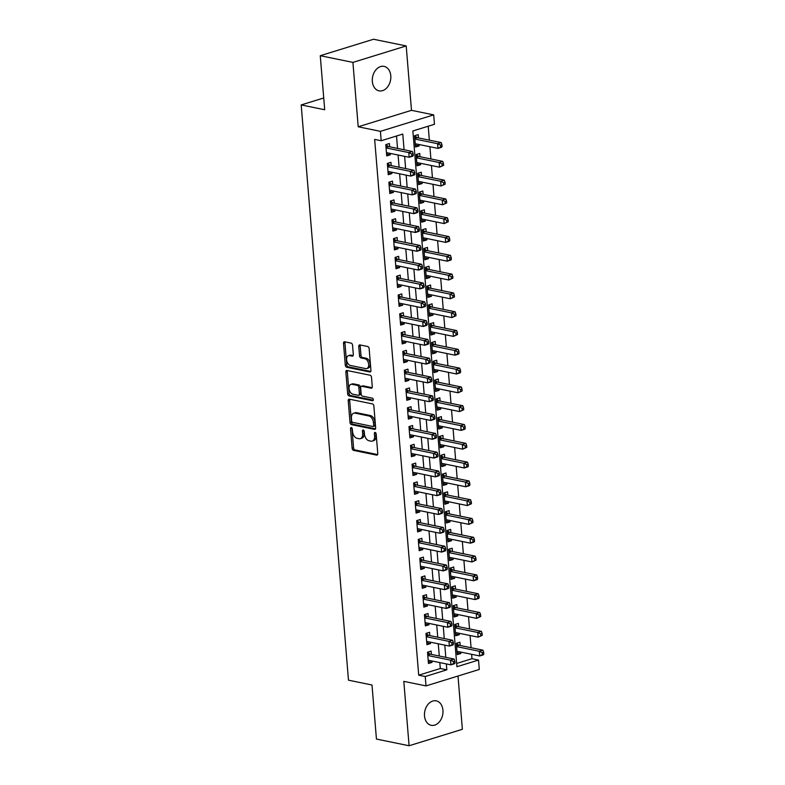 <?xml version="1.0" encoding="UTF-8"?>
<svg xmlns="http://www.w3.org/2000/svg" width="785" height="785" viewBox="0 0 785 785"><rect width="100%" height="100%" fill="white"/><g stroke="black" fill="none" stroke-linecap="round" stroke-linejoin="round"><path stroke-width="1.18" d="M351.307 427.56A1.344 0.854 -107.2 0 0 351.023 427.57A1.344 0.854 -107.2 0 0 350.512 428.669L352.131 448.274A1.913 1.217 -107.2 0 0 353.564 450.374L376.643 455.114A1.913 1.217 -107.2 0 0 377.055 455.094A1.913 1.217 -107.2 0 0 377.771 453.524L376.162 433.919A1.344 0.854 -107.2 0 0 375.161 432.447A1.344 0.854 -107.2 0 0 374.867 432.457A1.344 0.854 -107.2 0 0 374.366 433.555L374.573 436.087A6.123 3.886 -107.2 0 1 372.276 441.101A6.123 3.886 -107.2 0 1 370.962 441.16L369.038 440.758A6.123 3.886 -107.2 0 1 364.446 434.017L364.24 431.475A1.344 0.854 -107.2 0 0 363.229 430.003A1.344 0.854 -107.2 0 0 362.945 430.013A1.344 0.854 -107.2 0 0 362.444 431.112L362.65 433.644A6.123 3.886 -107.2 0 1 360.354 438.658A6.123 3.886 -107.2 0 1 359.03 438.707L357.106 438.315A6.123 3.886 -107.2 0 1 352.524 431.573L352.308 429.032A1.344 0.854 -107.2 0 0 351.307 427.56M351.955 428.031A1.344 0.854 -107.2 0 0 351.955 428.217L353.564 447.823A1.913 1.217 -107.2 0 0 355.006 449.933L377.614 454.574M375.799 432.918A1.344 0.854 -107.2 0 0 375.809 433.114L376.015 435.646L374.573 436.087M363.877 430.474A1.344 0.854 -107.2 0 0 363.877 430.661L364.093 433.202L362.65 433.644M372.345 81.463A12.482 9.106 101.6 0 0 379.057 90.844A12.482 9.106 101.6 0 0 390.783 75.762A12.482 9.106 101.6 0 0 384.071 66.382A12.482 9.106 101.6 0 0 372.345 81.463M424.508 715.93A12.482 9.106 101.6 0 0 431.22 725.311A12.482 9.106 101.6 0 0 442.946 710.239A12.482 9.106 101.6 0 0 436.234 700.858A12.482 9.106 101.6 0 0 424.508 715.93M352.543 345.223A1.913 1.217 -107.2 0 0 351.111 343.114L344.635 341.789A1.913 1.217 -107.2 0 0 344.222 341.799A1.913 1.217 -107.2 0 0 343.506 343.369L345.292 365.143A1.913 1.217 -107.2 0 0 346.725 367.252L369.804 371.982A1.913 1.217 -107.2 0 0 370.226 371.962A1.913 1.217 -107.2 0 0 370.942 370.402L369.146 348.628A1.913 1.217 -107.2 0 0 367.714 346.519L359.893 344.909A1.913 1.217 -107.2 0 0 359.481 344.929A1.913 1.217 -107.2 0 0 358.765 346.499L359.53 355.811A1.913 1.217 -107.2 0 0 360.963 357.921L364.839 358.716A5.122 3.248 -107.2 0 1 368.558 363.524A5.122 3.248 -107.2 0 1 366.762 368.548A5.122 3.248 -107.2 0 1 365.653 368.587L350.463 365.476A5.122 3.248 -107.2 0 1 346.735 360.668A5.122 3.248 -107.2 0 1 348.54 355.644A5.122 3.248 -107.2 0 1 349.649 355.605L352.18 356.125A1.913 1.217 -107.2 0 0 352.593 356.105A1.913 1.217 -107.2 0 0 353.309 354.535L352.543 345.223M425.234 676.513L418.709 675.178L374.661 139.406L381.186 140.741L380.421 131.34L433.693 114.885L434.468 124.285L412.871 130.958L456.919 666.73L478.516 660.057L479.292 669.458L426.01 685.913L425.234 676.513L446.832 669.84L446.351 663.933M426.01 685.913L403.804 681.36L409.093 745.75L376.437 739.058L372.002 685.011L348.481 680.183L301.195 104.935L324.705 109.753L320.26 55.706L352.916 62.398L358.205 126.787L380.421 131.34M349.354 399.173A1.913 1.217 -107.2 0 0 348.942 399.192A1.913 1.217 -107.2 0 0 348.226 400.752L350.012 422.526A1.913 1.217 -107.2 0 0 351.445 424.636L374.524 429.366A1.913 1.217 -107.2 0 0 374.936 429.356A1.913 1.217 -107.2 0 0 375.652 427.786L373.866 406.012A1.913 1.217 -107.2 0 0 372.433 403.902L349.354 399.173M347.657 393.834L345.861 372.061A1.913 1.217 -107.2 0 1 346.577 370.491A1.913 1.217 -107.2 0 1 346.99 370.481L370.069 375.21A1.913 1.217 -107.2 0 1 371.511 377.32L372.276 386.642A1.913 1.217 -107.2 0 1 371.56 388.202A1.913 1.217 -107.2 0 1 371.138 388.222L361.787 386.298A1.913 1.217 -107.2 0 0 361.365 386.318A1.913 1.217 -107.2 0 0 360.649 387.888L361.159 394.06A1.913 1.217 -107.2 0 0 362.591 396.17L372.335 398.172A1.344 0.854 -107.2 0 1 373.317 399.428A1.344 0.854 -107.2 0 1 372.836 400.742A1.344 0.854 -107.2 0 1 372.551 400.752L349.089 395.944A1.913 1.217 -107.2 0 1 347.657 393.834L349.089 393.393L347.304 371.619L345.861 372.061M320.26 55.706L373.532 39.25L406.198 45.942L352.916 62.398M409.093 745.75L462.375 729.294L457.998 676.032M419.004 144.499L419.121 145.912L415.363 145.137M418.464 137.924L418.189 134.627L414.588 135.746L415.52 147.021L419.121 145.912M420.544 163.3L420.662 164.713L416.913 163.937M420.004 156.715L419.739 153.428L416.138 154.537L417.061 165.821L420.662 164.713M422.094 182.1L422.212 183.504L418.454 182.738M421.555 175.516L421.28 172.229L417.679 173.338L418.611 184.622L422.212 183.504M423.635 200.901L423.753 202.304L420.004 201.539M423.095 194.317L422.83 191.03L419.229 192.139L420.152 203.423L423.753 202.304M425.185 219.702L425.303 221.105L421.545 220.34M424.646 213.118L424.371 209.831L420.77 210.939L421.702 222.214L425.303 221.105M426.726 238.493L426.844 239.906L423.095 239.131M426.186 231.918L425.921 228.621L422.32 229.74L423.243 241.015L426.844 239.906M428.276 257.294L428.394 258.707L424.636 257.931M427.737 250.719L427.462 247.422L423.861 248.541L424.793 259.815L428.394 258.707M429.817 276.094L429.935 277.507L426.186 276.732M429.277 269.51L429.012 266.223L425.411 267.332L426.334 278.616L429.935 277.507M431.367 294.895L431.485 296.298L427.727 295.533M430.828 288.311L430.553 285.024L426.952 286.132L427.884 297.417L431.485 296.298M432.908 313.696L433.026 315.099L429.277 314.334M432.368 307.112L432.103 303.824L428.502 304.933L429.424 316.218L433.026 315.099M434.458 332.497L434.576 333.9L430.818 333.134M433.919 325.912L433.644 322.625L430.043 323.734L430.975 335.009L434.576 333.9M436.009 351.287L436.117 352.7L432.368 351.935M435.459 344.713L435.194 341.416L431.593 342.535L432.515 353.809L436.117 352.7M437.549 370.088L437.667 371.501L433.909 370.726M437.01 363.514L436.735 360.217L433.134 361.335L434.066 372.61L437.667 371.501M439.1 388.889L439.207 390.302L435.459 389.527M438.55 382.305L438.285 379.018L434.684 380.126L435.606 391.411L439.207 390.302M440.64 407.69L440.758 409.093L437 408.328M440.1 401.106L439.826 397.818L436.224 398.927L437.157 410.212L440.758 409.093M442.19 426.49L442.298 427.894L438.55 427.128M441.641 419.906L441.376 416.619L437.775 417.728L438.697 429.012L442.298 427.894M443.731 445.291L443.849 446.694L440.091 445.929M443.191 438.707L442.917 435.42L439.325 436.529L440.248 447.803L443.849 446.694M445.281 464.082L445.389 465.495L441.641 464.73M444.732 457.508L444.467 454.211L440.866 455.329L441.798 466.604L445.389 465.495M446.822 482.883L446.94 484.296L443.182 483.521M446.282 476.309L446.008 473.012L442.416 474.13L443.339 485.405L446.94 484.296M448.372 501.684L448.48 503.097L444.732 502.322M447.823 495.099L447.558 491.812L443.957 492.921L444.889 504.206L448.48 503.097M449.913 520.484L450.031 521.888L446.272 521.122M449.373 513.9L449.099 510.613L445.507 511.722L446.429 523.006L450.031 521.888M451.463 539.285L451.571 540.688L447.823 539.923M450.914 532.701L450.649 529.414L447.048 530.523L447.98 541.807L451.571 540.688M453.004 558.086L453.122 559.489L449.363 558.724M452.464 551.502L452.189 548.215L448.598 549.323L449.52 560.598L453.122 559.489M454.554 576.877L454.662 578.29L450.914 577.524M454.015 570.303L453.74 567.015L450.139 568.124L451.071 579.399L454.662 578.29M456.095 595.678L456.213 597.091L452.454 596.315M455.555 589.103L455.28 585.806L451.689 586.925L452.611 598.199L456.213 597.091M457.645 614.478L457.753 615.891L454.005 615.116M457.105 607.894L456.831 604.607L453.23 605.716L454.162 617L457.753 615.891M459.186 633.279L459.303 634.692L455.545 633.917M458.646 626.695L458.371 623.408L454.78 624.517L455.702 635.801L459.303 634.692M431.397 654.396L431.122 651.099L427.521 652.217L428.453 663.492L432.054 662.383L431.936 660.97M429.846 635.595L429.581 632.298L425.98 633.416L426.903 644.691L430.504 643.582L430.386 642.169M428.306 616.794L428.031 613.507L424.43 614.616L425.362 625.89L428.963 624.782L428.846 623.378M426.755 597.993L426.49 594.706L422.889 595.815L423.812 607.099L427.413 605.981L427.295 604.578M425.215 579.193L424.94 575.905L421.339 577.014L422.271 588.299L425.872 587.18L425.755 585.777M423.664 560.392L423.4 557.105L419.798 558.213L420.721 569.498L424.322 568.389L424.204 566.976M422.124 541.601L421.849 538.304L418.248 539.423L419.18 550.697L422.781 549.588L422.664 548.175M420.574 522.8L420.309 519.503L416.707 520.622L417.63 531.896L421.231 530.788L421.113 529.375M419.033 503.999L418.758 500.712L415.157 501.821L416.089 513.096L419.69 511.987L419.573 510.584M417.483 485.199L417.208 481.911L413.616 483.02L414.539 494.305L418.14 493.186L418.022 491.783M415.942 466.398L415.667 463.111L412.066 464.22L412.998 475.504L416.59 474.385L416.482 472.982M414.392 447.597L414.117 444.31L410.526 445.419L411.448 456.703L415.049 455.594L414.931 454.181M412.851 428.806L412.576 425.509L408.975 426.628L409.907 437.902L413.499 436.794L413.391 435.381M411.301 410.005L411.026 406.709L407.435 407.827L408.357 419.102L411.958 417.993L411.84 416.58M409.76 391.205L409.485 387.918L405.884 389.026L406.816 400.301L410.408 399.192L410.3 397.789M408.21 372.404L407.935 369.117L404.344 370.226L405.266 381.51L408.867 380.391L408.75 378.988M406.659 353.603L406.394 350.316L402.793 351.425L403.725 362.709L407.317 361.591L407.209 360.187M405.119 334.802L404.844 331.515L401.253 332.624L402.175 343.909L405.776 342.8L405.659 341.387M403.568 316.012L403.304 312.715L399.702 313.833L400.635 325.108L404.226 323.999L404.118 322.586M402.028 297.211L401.753 293.914L398.162 295.032L399.084 306.307L402.685 305.198L402.568 303.785M400.478 278.41L400.213 275.123L396.611 276.232L397.544 287.506L401.135 286.397L401.027 284.994M398.937 259.609L398.662 256.322L395.071 257.431L395.993 268.715L399.594 267.597L399.477 266.193M397.387 240.809L397.122 237.521L393.521 238.63L394.453 249.915L398.044 248.796L397.936 247.393M395.846 222.008L395.571 218.721L391.97 219.829L392.902 231.114L396.503 230.005L396.386 228.592M394.296 203.217L394.031 199.92L390.43 201.038L391.352 212.313L394.953 211.204L394.845 209.791M392.755 184.416L392.48 181.119L388.879 182.238L389.811 193.512L393.413 192.404L393.295 190.99M391.205 165.615L390.94 162.328L387.339 163.437L388.261 174.712L391.862 173.603L391.754 172.2M418.709 675.178L440.307 668.506L439.816 662.589M439.276 656.005L438.275 643.788M437.736 637.214L436.725 624.988M436.185 618.413L435.184 606.197M434.645 599.612L433.634 587.396M433.094 580.812L432.093 568.595M431.554 562.011L430.543 549.794M430.003 543.21L429.002 530.994M428.463 524.409L427.452 512.193M426.912 505.618L425.912 493.402M425.372 486.818L424.361 474.601M423.822 468.017L422.821 455.8M422.281 449.216L421.27 437M420.731 430.415L419.73 418.199M419.19 411.615L418.179 399.398M417.64 392.824L416.639 380.607M416.099 374.023L415.088 361.807M414.549 355.222L413.548 343.006M412.998 336.422L411.997 324.205M411.458 317.621L410.457 305.404M409.907 298.82L408.906 286.603M408.367 280.029L407.366 267.803M406.816 261.228L405.816 249.012M405.276 242.428L404.275 230.211M403.725 223.627L402.725 211.41M402.185 204.826L401.184 192.61M400.635 186.025L399.634 173.809M399.094 167.234L398.093 155.008M397.544 148.434L396.523 136.001M389.664 146.815L389.389 143.527L385.788 144.636L386.72 155.921L390.322 154.802L390.204 153.399M456.644 663.462L471.981 658.723L471.618 654.307M471.078 647.733L470.078 635.516M469.538 628.932L468.527 616.716M467.988 610.131L466.987 597.915M466.447 591.331L465.436 579.114M464.897 572.53L463.896 560.313M463.356 553.729L462.345 541.513M461.806 534.938L460.805 522.712M460.265 516.137L459.254 503.921M458.715 497.337L457.714 485.12M457.174 478.536L456.163 466.319M455.624 459.735L454.623 447.519M454.083 440.935L453.073 428.718M452.533 422.144L451.532 409.917M450.992 403.343L449.982 391.126M449.442 384.542L448.441 372.325M447.901 365.741L446.891 353.525M446.351 346.941L445.35 334.724M444.801 328.14L443.8 315.923M443.26 309.349L442.259 297.123M441.71 290.548L440.709 278.332M440.169 271.747L439.168 259.531M438.619 252.947L437.618 240.73M437.078 234.146L436.077 221.929M435.528 215.345L434.527 203.129M433.987 196.554L432.986 184.328M432.437 177.753L431.436 165.537M430.896 158.953L429.895 146.736M429.346 140.152L428.208 126.218M460.196 645.496L459.922 642.208L456.32 643.317L457.253 654.602L460.844 653.483L460.736 652.08M323.734 97.968L301.195 104.935M358.205 126.787L411.487 110.332L406.198 45.942M411.487 110.332L433.693 114.885M471.981 658.723L478.516 660.057M404.079 149.768L402.784 134.068L381.186 140.741M445.811 657.349L444.801 645.133M444.261 638.548L443.26 626.332M442.72 619.748L441.71 607.531M441.17 600.947L440.169 588.73M439.629 582.146L438.619 569.93M438.079 563.355L437.078 551.139M436.538 544.554L435.528 532.338M434.988 525.754L433.987 513.537M433.448 506.953L432.437 494.736M431.897 488.152L430.896 475.936M430.357 469.351L429.346 457.135M428.806 450.561L427.805 438.334M427.266 431.76L426.255 419.543M425.715 412.959L424.714 400.742M424.175 394.158L423.164 381.942M422.624 375.358L421.623 363.141M421.084 356.557L420.073 344.34M419.533 337.766L418.533 325.539M417.993 318.965L416.982 306.749M416.442 300.164L415.442 287.948M414.902 281.364L413.891 269.147M413.352 262.563L412.351 250.346M411.811 243.762L410.8 231.546M410.261 224.971L409.26 212.745M408.72 206.17L407.709 193.954M407.17 187.37L406.169 175.153M405.629 168.569L404.618 156.352M440.307 668.506L446.832 669.84M460.844 653.483L457.096 652.718M432.054 662.383L428.296 661.608M430.504 643.582L426.746 642.817M428.963 624.782L425.205 624.016M427.413 605.981L423.655 605.215M425.872 587.18L422.114 586.415M424.322 568.389L420.564 567.614M422.781 549.588L419.023 548.813M421.231 530.788L417.473 530.022M419.69 511.987L415.932 511.221M418.14 493.186L414.382 492.421M416.59 474.385L412.841 473.62M415.049 455.594L411.291 454.819M413.499 436.794L409.75 436.018M411.958 417.993L408.2 417.227M410.408 399.192L406.659 398.427M408.867 380.391L405.109 379.626M407.317 361.591L403.568 360.825M405.776 342.8L402.018 342.024M404.226 323.999L400.478 323.224M402.685 305.198L398.927 304.423M401.135 286.397L397.387 285.632M399.594 267.597L395.836 266.831M398.044 248.796L394.296 248.031M396.503 230.005L392.745 229.23M394.953 211.204L391.205 210.429M393.413 192.404L389.654 191.628M391.862 173.603L388.114 172.837M390.322 154.802L386.563 154.037M360.354 438.658L361.797 438.216A6.123 3.886 -107.2 0 0 364.093 433.202M372.276 441.101L373.719 440.66A6.123 3.886 -107.2 0 0 376.015 435.646M349.825 399.271A1.913 1.217 -107.2 0 0 349.659 400.311L351.454 422.085A1.913 1.217 -107.2 0 0 352.887 424.194L375.495 428.826M351.641 420.868A1.344 0.854 -107.2 0 0 352.642 422.34L372.904 426.5A1.344 0.854 -107.2 0 0 373.189 426.49A1.344 0.854 -107.2 0 0 373.689 425.391L373.474 422.713A6.123 3.886 -107.2 0 0 368.881 415.971L355.036 413.126A6.123 3.886 -107.2 0 0 353.711 413.185A6.123 3.886 -107.2 0 0 351.425 418.189L351.641 420.868M374.347 426.049A1.344 0.854 -107.2 0 0 374.631 426.039A1.344 0.854 -107.2 0 0 375.132 424.94L373.689 425.391M353.711 413.185L355.154 412.733A6.123 3.886 -107.2 0 1 356.478 412.684L370.324 415.52A6.123 3.886 -107.2 0 1 374.916 422.271L375.132 424.94M347.461 370.579A1.913 1.217 -107.2 0 0 347.304 371.619M372.11 387.682L363.219 385.857A1.913 1.217 -107.2 0 0 362.807 385.877L361.365 386.318M373.307 400.173L350.532 395.503L349.089 395.944M352.072 384.307A5.122 3.248 -107.2 0 0 350.964 384.356A5.122 3.248 -107.2 0 0 349.158 389.38A5.122 3.248 -107.2 0 0 352.877 394.178L358.235 395.277A1.913 1.217 -107.2 0 0 358.647 395.267A1.913 1.217 -107.2 0 0 359.363 393.697L358.853 387.515A1.913 1.217 -107.2 0 0 357.42 385.406L352.072 384.307L353.515 383.865A5.122 3.248 -107.2 0 0 352.406 383.904L350.964 384.356M359.677 394.835A1.913 1.217 -107.2 0 0 360.089 394.816A1.913 1.217 -107.2 0 0 360.806 393.256L359.363 393.697M353.515 383.865L358.863 384.964A1.913 1.217 -107.2 0 1 360.295 387.074L360.806 393.256M349.089 393.393A1.913 1.217 -107.2 0 0 350.532 395.503M348.54 355.644L349.982 355.203A5.122 3.248 -107.2 0 1 351.091 355.154L353.152 355.585M366.762 368.548L368.194 368.106A5.122 3.248 -107.2 0 0 370 363.082A5.122 3.248 -107.2 0 0 366.281 358.274L364.839 358.716M360.364 345.007A1.913 1.217 -107.2 0 0 360.207 346.048L360.972 355.37A1.913 1.217 -107.2 0 0 362.405 357.479L366.281 358.274M345.106 341.877A1.913 1.217 -107.2 0 0 344.949 342.927L346.735 364.701A1.913 1.217 -107.2 0 0 348.167 366.801L370.775 371.442M456.978 651.305L479.704 655.966L479.321 651.265L482.922 650.157L459.147 645.28A1.953 1.236 72.8 0 1 458.646 645.044L456.33 643.317M482.216 652.698L482.373 654.572L483.805 654.131L483.658 652.247L482.216 652.698L479.321 651.265L456.595 646.605M483.805 654.131L483.305 654.857L479.704 655.966L482.373 654.572M482.922 650.157L483.658 652.247M455.015 663.021L454.858 661.147L453.416 661.588L453.573 663.472L455.015 663.021L454.505 663.747L450.904 664.866L428.178 660.205M453.573 663.472L450.904 664.866L450.521 660.165L454.123 659.057L430.347 654.18A1.953 1.236 -107.2 0 1 429.846 653.944L427.54 652.207M427.796 655.504L450.521 660.165L453.416 661.588M454.858 661.147L454.123 659.057M455.437 632.514L478.163 637.165L477.771 632.474L481.372 631.356L457.606 626.479A1.953 1.236 72.8 0 1 457.105 626.244L454.79 624.517M480.665 633.897L480.822 635.771L482.265 635.33L482.108 633.446L480.665 633.897L477.771 632.474L455.045 627.814M482.265 635.33L478.163 637.165L480.822 635.771M481.372 631.356L482.108 633.446M453.887 613.713L476.613 618.374L476.23 613.674L479.831 612.555L456.056 607.688A1.953 1.236 72.8 0 1 455.555 607.453L453.239 605.716M479.125 615.097L479.282 616.971L480.714 616.529L480.567 614.655L479.125 615.097L476.23 613.674L453.504 609.013M480.714 616.529L476.613 618.374L479.282 616.971M479.831 612.555L480.567 614.655M452.346 594.912L475.072 599.573L474.68 594.873L478.281 593.764L454.515 588.887A1.953 1.236 72.8 0 1 454.015 588.652L451.699 586.915M477.574 596.296L477.731 598.18L479.174 597.728L479.017 595.854L477.574 596.296L474.68 594.873L451.954 590.212M479.174 597.728L478.673 598.455L475.072 599.573L477.731 598.18M478.281 593.764L479.017 595.854M450.796 576.111L473.522 580.772L473.139 576.072L476.74 574.963L452.965 570.087A1.953 1.236 72.8 0 1 452.464 569.851L450.148 568.114M476.034 577.495L476.191 579.379L477.623 578.928L477.476 577.053L476.034 577.495L473.139 576.072L450.413 571.411M477.623 578.928L477.123 579.664L473.522 580.772L476.191 579.379M476.74 574.963L477.476 577.053M453.465 644.22L453.308 642.346L451.875 642.787L452.023 644.671L453.465 644.22L452.965 644.956L449.363 646.065L426.638 641.404M452.023 644.671L449.363 646.065L448.981 641.365L452.572 640.256L428.806 635.379A1.953 1.236 -107.2 0 1 428.306 635.143L425.99 633.407M426.245 636.704L448.981 641.365L451.875 642.787M453.308 642.346L452.572 640.256M451.924 625.429L451.767 623.545L450.325 623.987L450.482 625.871L451.924 625.429L451.414 626.155L447.813 627.264L425.087 622.603M450.482 625.871L447.813 627.264L447.43 622.564L451.032 621.455L427.256 616.578A1.953 1.236 -107.2 0 1 426.755 616.343L424.45 614.616M424.705 617.903L447.43 622.564L450.325 623.987M451.767 623.545L451.032 621.455M450.374 606.628L450.217 604.744L448.784 605.186L448.932 607.07L450.374 606.628L449.874 607.355L446.272 608.463L423.547 603.802M448.932 607.07L446.272 608.463L445.89 603.763L449.481 602.654L425.715 597.778A1.953 1.236 -107.2 0 1 425.215 597.542L422.899 595.815M423.154 599.102L445.89 603.763L448.784 605.186M450.217 604.744L449.481 602.654M448.824 587.828L448.677 585.944L447.234 586.395L447.391 588.269L448.824 587.828L448.323 588.554L444.722 589.663L421.996 585.011M447.391 588.269L444.722 589.663L444.339 584.962L447.941 583.854L424.165 578.977A1.953 1.236 -107.2 0 1 423.664 578.741L421.349 577.014M421.614 580.311L444.339 584.962L447.234 586.395M448.677 585.944L447.941 583.854M449.255 557.311L471.981 561.972L471.589 557.271L475.19 556.163L451.414 551.286A1.953 1.236 72.8 0 1 450.924 551.05L448.608 549.323M474.483 558.694L474.64 560.578L476.083 560.137L475.926 558.253L474.483 558.694L471.589 557.271L448.863 552.611M476.083 560.137L471.981 561.972L474.64 560.578M475.19 556.163L475.926 558.253M447.283 569.027L447.126 567.143L445.684 567.594L445.841 569.468L447.283 569.027L446.783 569.753L443.182 570.872L420.456 566.211M445.841 569.468L443.182 570.872L442.799 566.171L446.39 565.053L422.624 560.186A1.953 1.236 -107.2 0 1 422.124 559.95L419.808 558.213M420.063 561.51L442.799 566.171L445.684 567.594M447.126 567.143L446.39 565.053M447.705 538.51L470.431 543.171L470.048 538.471L473.649 537.362L449.874 532.485A1.953 1.236 72.8 0 1 449.373 532.25L447.058 530.523M472.943 539.903L473.1 541.778L474.533 541.336L474.385 539.452L472.943 539.903L470.048 538.471L447.322 533.81M474.533 541.336L474.032 542.062L470.431 543.171L473.1 541.778M473.649 537.362L474.385 539.452M445.733 550.226L445.586 548.352L444.143 548.793L444.3 550.678L445.733 550.226L445.232 550.952L441.631 552.071L418.905 547.41M444.3 550.678L441.631 552.071L441.248 547.371L444.85 546.252L421.074 541.385A1.953 1.236 -107.2 0 1 420.574 541.15L418.258 539.413M418.523 542.71L441.248 547.371L444.143 548.793M445.586 548.352L444.85 546.252M446.155 519.719L468.89 524.37L468.498 519.67L472.099 518.561L448.323 513.684A1.953 1.236 72.8 0 1 447.833 513.449L445.517 511.722M471.392 521.103L471.549 522.977L472.992 522.535L472.835 520.651L471.392 521.103L468.498 519.67L445.772 515.019M472.992 522.535L468.89 524.37L471.549 522.977M472.099 518.561L472.835 520.651M444.192 531.425L444.035 529.551L442.593 529.993L442.75 531.877L444.192 531.425L443.692 532.161L440.091 533.27L417.365 528.609M442.75 531.877L440.091 533.27L439.708 528.57L443.299 527.461L419.533 522.584A1.953 1.236 -107.2 0 1 419.033 522.349L416.717 520.612M416.972 523.909L439.708 528.57L442.593 529.993M444.035 529.551L443.299 527.461M444.614 500.918L467.34 505.579L466.957 500.879L470.558 499.76L446.783 494.893A1.953 1.236 72.8 0 1 446.282 494.658L443.967 492.921M469.852 502.302L470.009 504.176L471.442 503.734L471.294 501.86L469.852 502.302L466.957 500.879L444.231 496.218M471.442 503.734L467.34 505.579L470.009 504.176M470.558 499.76L471.294 501.86M442.642 512.634L442.495 510.75L441.052 511.192L441.209 513.076L442.642 512.634L442.141 513.361L438.54 514.469L415.814 509.808M441.209 513.076L438.54 514.469L438.158 509.769L441.759 508.66L417.983 503.784A1.953 1.236 -107.2 0 1 417.483 503.548L415.167 501.821M415.432 505.108L438.158 509.769L441.052 511.192M442.495 510.75L441.759 508.66M443.064 482.118L465.799 486.778L465.407 482.078L469.008 480.969L445.232 476.093A1.953 1.236 72.8 0 1 444.742 475.857L442.426 474.12M468.302 483.501L468.459 485.385L469.901 484.934L469.744 483.06L468.302 483.501L465.407 482.078L442.681 477.417M469.901 484.934L469.401 485.66L465.799 486.778L468.459 485.385M469.008 480.969L469.744 483.06M441.101 493.834L440.944 491.95L439.502 492.391L439.659 494.275L441.101 493.834L440.601 494.56L437 495.669L414.274 491.008M439.659 494.275L437 495.669L436.617 490.968L440.208 489.86L416.442 484.983A1.953 1.236 -107.2 0 1 415.942 484.747L413.626 483.02M413.881 486.308L436.617 490.968L439.502 492.391M440.944 491.95L440.208 489.86M441.523 463.317L464.249 467.978L463.866 463.278L467.467 462.169L443.692 457.292A1.953 1.236 72.8 0 1 443.191 457.056L440.876 455.32M466.761 464.7L466.918 466.584L468.351 466.133L468.203 464.259L466.761 464.7L463.866 463.278L441.141 458.617M468.351 466.133L467.85 466.869L464.249 467.978L466.918 466.584M467.467 462.169L468.203 464.259M439.551 475.033L439.404 473.149L437.961 473.6L438.118 475.474L439.551 475.033L439.05 475.759L435.449 476.868L412.724 472.217M438.118 475.474L435.449 476.868L435.067 472.168L438.668 471.059L414.892 466.182A1.953 1.236 -107.2 0 1 414.392 465.947L412.076 464.22M412.341 467.517L435.067 472.168L437.961 473.6M439.404 473.149L438.668 471.059M439.973 444.516L462.708 449.177L462.316 444.477L465.917 443.368L442.141 438.491A1.953 1.236 72.8 0 1 441.651 438.256L439.335 436.529M465.211 445.9L465.368 447.784L466.81 447.342L466.653 445.458L465.211 445.9L462.316 444.477L439.59 439.816M466.81 447.342L462.708 449.177L465.368 447.784M465.917 443.368L466.653 445.458M438.01 456.232L437.853 454.348L436.411 454.8L436.568 456.674L438.01 456.232L437.51 456.958L433.909 458.077L411.183 453.416M436.568 456.674L433.909 458.077L433.516 453.377L437.117 452.258L413.352 447.391A1.953 1.236 -107.2 0 1 412.851 447.156L410.535 445.419M410.79 448.716L433.516 453.377L436.411 454.8M437.853 454.348L437.117 452.258M438.432 425.715L461.158 430.376L460.775 425.676L464.377 424.567L440.601 419.69A1.953 1.236 72.8 0 1 440.1 419.455L437.785 417.728M463.67 427.099L463.827 428.983L465.26 428.541L465.112 426.657L463.67 427.099L460.775 425.676L438.05 421.015M465.26 428.541L464.759 429.267L461.158 430.376L463.827 428.983M464.377 424.567L465.112 426.657M436.46 437.431L436.313 435.557L434.87 435.999L435.027 437.883L436.46 437.431L435.96 438.158L432.358 439.276L409.633 434.615M435.027 437.883L432.358 439.276L431.976 434.576L435.577 433.457L411.801 428.59A1.953 1.236 -107.2 0 1 411.301 428.355L408.985 426.618M409.25 429.915L431.976 434.576L434.87 435.999M436.313 435.557L435.577 433.457M436.882 406.924L459.617 411.575L459.225 406.875L462.826 405.766L439.05 400.89A1.953 1.236 72.8 0 1 438.56 400.654L436.244 398.927M462.12 408.308L462.277 410.182L463.719 409.741L463.562 407.857L462.12 408.308L459.225 406.875L436.499 402.224M463.719 409.741L459.617 411.575L462.277 410.182M462.826 405.766L463.562 407.857M434.919 418.631L434.762 416.757L433.32 417.198L433.477 419.082L434.919 418.631L434.419 419.367L430.818 420.475L408.092 415.814M433.477 419.082L430.818 420.475L430.425 415.775L434.026 414.666L410.261 409.79A1.953 1.236 -107.2 0 1 409.76 409.554L407.444 407.817M407.7 411.114L430.425 415.775L433.32 417.198M434.762 416.757L434.026 414.666M435.341 388.124L458.067 392.785L457.684 388.084L461.286 386.966L437.51 382.099A1.953 1.236 72.8 0 1 437.01 381.863L434.694 380.126M460.579 389.507L460.736 391.381L462.169 390.94L462.022 389.056L460.579 389.507L457.684 388.084L434.959 383.423M462.169 390.94L458.067 392.785L460.736 391.381M461.286 386.966L462.022 389.056M433.369 399.84L433.222 397.956L431.779 398.397L431.936 400.281L433.369 399.84L432.869 400.566L429.267 401.675L406.542 397.014M431.936 400.281L429.267 401.675L428.885 396.974L432.486 395.866L408.71 390.989A1.953 1.236 -107.2 0 1 408.21 390.753L405.894 389.026M406.159 392.314L428.885 396.974L431.779 398.397M433.222 397.956L432.486 395.866M433.791 369.323L456.527 373.984L456.134 369.284L459.735 368.165L435.96 363.298A1.953 1.236 72.8 0 1 435.469 363.062L433.153 361.326M459.029 370.706L459.186 372.59L460.628 372.139L460.471 370.265L459.029 370.706L456.134 369.284L433.408 364.623M460.628 372.139L460.128 372.865L456.527 373.984L459.186 372.59M459.735 368.165L460.471 370.265M431.828 381.039L431.671 379.155L430.229 379.597L430.386 381.481L431.828 381.039L431.328 381.765L427.727 382.874L405.001 378.213M430.386 381.481L427.727 382.874L427.334 378.174L430.936 377.065L407.16 372.188A1.953 1.236 -107.2 0 1 406.669 371.953L404.353 370.226M404.609 373.513L427.334 378.174L430.229 379.597M431.671 379.155L430.936 377.065M432.25 350.522L454.976 355.183L454.593 350.483L458.195 349.374L434.419 344.497A1.953 1.236 72.8 0 1 433.919 344.262L431.603 342.525M457.488 351.906L457.645 353.79L459.078 353.338L458.931 351.464L457.488 351.906L454.593 350.483L431.868 345.822M459.078 353.338L458.577 354.074L454.976 355.183L457.645 353.79M458.195 349.374L458.931 351.464M430.278 362.238L430.131 360.354L428.688 360.806L428.846 362.68L430.278 362.238L429.778 362.964L426.176 364.073L403.451 359.412M428.846 362.68L426.176 364.073L425.794 359.373L429.395 358.264L405.619 353.387A1.953 1.236 -107.2 0 1 405.119 353.152L402.803 351.425M403.068 354.722L425.794 359.373L428.688 360.806M430.131 360.354L429.395 358.264M430.7 331.721L453.436 336.382L453.043 331.682L456.644 330.573L432.869 325.697A1.953 1.236 72.8 0 1 432.378 325.461L430.062 323.734M455.938 333.105L456.095 334.989L457.537 334.547L457.38 332.663L455.938 333.105L453.043 331.682L430.317 327.021M457.537 334.547L453.436 336.382L456.095 334.989M456.644 330.573L457.38 332.663M428.738 343.438L428.581 341.553L427.138 342.005L427.295 343.879L428.738 343.438L428.237 344.164L424.636 345.282L401.9 340.621M427.295 343.879L424.636 345.282L424.243 340.582L427.845 339.463L404.069 334.596A1.953 1.236 -107.2 0 1 403.578 334.361L401.263 332.624M401.518 335.921L424.243 340.582L427.138 342.005M428.581 341.553L427.845 339.463M429.159 312.921L451.885 317.582L451.503 312.881L455.104 311.773L431.328 306.896A1.953 1.236 72.8 0 1 430.828 306.66L428.512 304.933M454.397 314.304L454.544 316.188L455.987 315.747L455.83 313.863L454.397 314.304L451.503 312.881L428.767 308.22M455.987 315.747L451.885 317.582L454.544 316.188M455.104 311.773L455.83 313.863M427.187 324.637L427.04 322.763L425.598 323.204L425.755 325.088L427.187 324.637L426.687 325.363L423.086 326.482L400.36 321.821M425.755 325.088L423.086 326.482L422.703 321.781L426.304 320.663L402.528 315.796A1.953 1.236 -107.2 0 1 402.028 315.56L399.712 313.823M399.977 317.12L422.703 321.781L425.598 323.204M427.04 322.763L426.304 320.663M427.609 294.12L450.345 298.781L449.952 294.081L453.553 292.972L429.778 288.095A1.953 1.236 72.8 0 1 429.287 287.86L426.971 286.132M452.847 295.513L453.004 297.387L454.446 296.946L454.289 295.062L452.847 295.513L449.952 294.081L427.226 289.429M454.446 296.946L450.345 298.781L453.004 297.387M453.553 292.972L454.289 295.062M425.647 305.836L425.49 303.962L424.047 304.403L424.204 306.287L425.647 305.836L425.146 306.572L421.545 307.681L398.809 303.02M424.204 306.287L421.545 307.681L421.152 302.981L424.754 301.872L400.978 296.995A1.953 1.236 -107.2 0 1 400.487 296.759L398.172 295.023M398.427 298.32L421.152 302.981L424.047 304.403M425.49 303.962L424.754 301.872M426.069 275.329L448.794 279.99L448.412 275.29L452.013 274.171L428.237 269.304A1.953 1.236 72.8 0 1 427.737 269.069L425.421 267.332M451.306 276.712L451.453 278.587L452.896 278.145L452.739 276.261L451.306 276.712L448.412 275.29L425.676 270.629M452.896 278.145L448.794 279.99L451.453 278.587M452.013 274.171L452.739 276.261M424.096 287.045L423.949 285.161L422.507 285.603L422.664 287.487L424.096 287.045L423.596 287.771L419.995 288.88L397.269 284.219M422.664 287.487L419.995 288.88L419.612 284.18L423.213 283.071L399.437 278.194A1.953 1.236 -107.2 0 1 398.937 277.959L396.621 276.232M396.886 279.519L419.612 284.18L422.507 285.603M423.949 285.161L423.213 283.071M424.518 256.528L447.254 261.189L446.861 256.489L450.462 255.37L426.687 250.503A1.953 1.236 72.8 0 1 426.186 250.268L423.88 248.531M449.756 257.912L449.913 259.796L451.355 259.344L451.198 257.47L449.756 257.912L446.861 256.489L424.135 251.828M451.355 259.344L450.855 260.07L447.254 261.189L449.913 259.796M450.462 255.37L451.198 257.47M422.556 268.244L422.399 266.36L420.956 266.802L421.113 268.686L422.556 268.244L422.055 268.97L418.454 270.079L395.718 265.418M421.113 268.686L418.454 270.079L418.062 265.379L421.663 264.27L397.887 259.393A1.953 1.236 -107.2 0 1 397.396 259.158L395.081 257.431M395.336 260.718L418.062 265.379L420.956 266.802M422.399 266.36L421.663 264.27M422.978 237.727L445.703 242.388L445.321 237.688L448.922 236.579L425.146 231.703A1.953 1.236 72.8 0 1 424.646 231.467L422.33 229.73M448.215 239.111L448.363 240.995L449.805 240.544L449.648 238.669L448.215 239.111L445.321 237.688L422.585 233.027M449.805 240.544L449.305 241.28L445.703 242.388L448.363 240.995M448.922 236.579L449.648 238.669M421.005 249.444L420.858 247.56L419.416 248.011L419.573 249.885L421.005 249.444L420.505 250.17L416.904 251.278L394.178 246.618M419.573 249.885L416.904 251.278L416.521 246.578L420.122 245.469L396.346 240.593A1.953 1.236 -107.2 0 1 395.846 240.357L393.53 238.63M393.795 241.927L416.521 246.578L419.416 248.011M420.858 247.56L420.122 245.469M421.427 218.927L444.163 223.588L443.77 218.887L447.371 217.779L423.596 212.902A1.953 1.236 72.8 0 1 423.095 212.666L420.789 210.939M446.665 220.31L446.822 222.194L448.264 221.753L448.107 219.869L446.665 220.31L443.77 218.887L421.045 214.226M448.264 221.753L444.163 223.588L446.822 222.194M447.371 217.779L448.107 219.869M419.465 230.643L419.308 228.759L417.865 229.21L418.022 231.084L419.465 230.643L418.964 231.369L415.363 232.488L392.628 227.827M418.022 231.084L415.363 232.488L414.971 227.787L418.572 226.669L394.796 221.802A1.953 1.236 -107.2 0 1 394.305 221.556L391.99 219.829M392.245 223.126L414.971 227.787L417.865 229.21M419.308 228.759L418.572 226.669M419.887 200.126L442.612 204.787L442.23 200.087L445.831 198.978L422.055 194.101A1.953 1.236 72.8 0 1 421.555 193.866L419.239 192.139M445.124 201.51L445.272 203.393L446.714 202.952L446.557 201.068L445.124 201.51L442.23 200.087L419.494 195.426M446.714 202.952L442.612 204.787L445.272 203.393M445.831 198.978L446.557 201.068M417.914 211.842L417.767 209.968L416.325 210.409L416.482 212.293L417.914 211.842L417.414 212.568L413.813 213.687L391.087 209.026M416.482 212.293L413.813 213.687L413.43 208.987L417.031 207.868L393.256 203.001A1.953 1.236 -107.2 0 1 392.755 202.765L390.439 201.029M390.704 204.326L413.43 208.987L416.325 210.409M417.767 209.968L417.031 207.868M418.336 181.325L441.072 185.986L440.679 181.286L444.281 180.177L420.505 175.3A1.953 1.236 72.8 0 1 420.004 175.065L417.698 173.338M443.574 182.719L443.731 184.593L445.173 184.151L445.016 182.267L443.574 182.719L440.679 181.286L417.954 176.635M445.173 184.151L441.072 185.986L443.731 184.593M444.281 180.177L445.016 182.267M416.374 193.041L416.217 191.167L414.774 191.609L414.931 193.493L416.374 193.041L415.873 193.777L412.272 194.886L389.537 190.225M414.931 193.493L412.272 194.886L411.88 190.186L415.481 189.077L391.705 184.2A1.953 1.236 -107.2 0 1 391.215 183.965L388.899 182.228M389.154 185.525L411.88 190.186L414.774 191.609M416.217 191.167L415.481 189.077M416.796 162.534L439.522 167.195L439.139 162.495L442.74 161.376L418.964 156.509A1.953 1.236 72.8 0 1 418.464 156.264L416.148 154.537M442.034 163.918L442.181 165.792L443.623 165.35L443.466 163.466L442.034 163.918L439.139 162.495L416.403 157.834M443.623 165.35L439.522 167.195L442.181 165.792M442.74 161.376L443.466 163.466M414.823 174.25L414.676 172.366L413.234 172.808L413.391 174.692L414.823 174.25L414.323 174.976L410.722 176.085L387.996 171.424M413.391 174.692L410.722 176.085L410.339 171.385L413.94 170.276L390.165 165.399A1.953 1.236 -107.2 0 1 389.664 165.164L387.348 163.427M387.613 166.724L410.339 171.385L413.234 172.808M414.676 172.366L413.94 170.276M415.245 143.733L437.981 148.394L437.588 143.694L441.19 142.576L417.414 137.709A1.953 1.236 72.8 0 1 416.913 137.473L414.608 135.736M440.483 145.117L440.64 147.001L442.083 146.55L441.926 144.675L440.483 145.117L437.588 143.694L414.863 139.033M442.083 146.55L441.572 147.276L437.981 148.394L440.64 147.001M441.19 142.576L441.926 144.675M413.283 155.45L413.126 153.566L411.683 154.007L411.84 155.891L413.283 155.45L412.782 156.176L409.181 157.285L386.446 152.624M411.84 155.891L409.181 157.285L408.789 152.584L412.39 151.476L388.614 146.599A1.953 1.236 -107.2 0 1 388.124 146.363L385.808 144.636M386.063 147.923L408.789 152.584L411.683 154.007M413.126 153.566L412.39 151.476M351.955 428.217L350.512 428.669M375.809 433.114L374.366 433.555M363.877 430.661L362.444 431.112M377.408 454.878L376.643 455.114M355.006 449.933L353.564 450.374M353.564 447.823L352.131 448.274M375.289 429.13L374.524 429.366M352.887 424.194L351.445 424.636M351.454 422.085L350.012 422.526M349.659 400.311L348.226 400.752M374.916 422.271L373.474 422.713M370.324 415.52L368.881 415.971M356.478 412.684L355.036 413.126M371.904 387.986L371.138 388.222M363.219 385.857L361.787 386.298M373.081 400.585L372.551 400.752M360.295 387.074L358.853 387.515M358.863 384.964L357.42 385.406M352.946 355.89L352.18 356.125M351.091 355.154L349.649 355.605M362.405 357.479L360.963 357.921M360.972 355.37L359.53 355.811M360.207 346.048L358.765 346.499M370.569 371.747L369.804 371.982M348.167 366.801L346.725 367.252M346.735 364.701L345.292 365.143M344.949 342.927L343.506 343.369M459.147 645.28L456.546 646.084M458.646 645.044L456.517 645.702M427.717 654.602L429.846 653.944M427.746 654.984L430.347 654.18M457.606 626.479L455.006 627.284M457.105 626.244L454.976 626.901M456.056 607.688L453.455 608.483M455.555 607.453L453.426 608.11M454.515 588.887L451.915 589.692M454.015 588.652L451.885 589.309M452.965 570.087L450.364 570.891M452.464 569.851L450.335 570.509M426.176 635.801L428.306 635.143M426.206 636.184L428.806 635.379M424.626 617L426.755 616.343M424.656 617.383L427.256 616.578M423.086 598.199L425.215 597.542M423.115 598.582L425.715 597.778M421.535 579.399L423.664 578.741M421.565 579.781L424.165 578.977M451.414 551.286L448.824 552.09M450.924 551.05L448.794 551.708M419.995 560.608L422.124 559.95M420.024 560.981L422.624 560.186M449.874 532.485L447.273 533.29M449.373 532.25L447.244 532.907M418.444 541.807L420.574 541.15M418.474 542.19L421.074 541.385M448.323 513.684L445.733 514.489M447.833 513.449L445.703 514.106M416.904 523.006L419.033 522.349M416.933 523.389L419.533 522.584M446.783 494.893L444.182 495.688M446.282 494.658L444.153 495.315M415.353 504.206L417.483 503.548M415.383 504.588L417.983 503.784M445.232 476.093L442.642 476.897M444.742 475.857L442.612 476.515M413.813 485.405L415.942 484.747M413.842 485.787L416.442 484.983M443.692 457.292L441.091 458.097M443.191 457.056L441.062 457.714M412.262 466.604L414.392 465.947M412.292 466.987L414.892 466.182M442.141 438.491L439.551 439.296M441.651 438.256L439.512 438.913M410.722 447.813L412.851 447.156M410.751 448.186L413.352 447.391M440.601 419.69L438.001 420.495M440.1 419.455L437.971 420.112M409.171 429.012L411.301 428.355M409.201 429.395L411.801 428.59M439.05 400.89L436.46 401.694M438.56 400.654L436.421 401.312M407.631 410.212L409.76 409.554M407.66 410.594L410.261 409.79M437.51 382.099L434.91 382.894M437.01 381.863L434.88 382.521M406.08 391.411L408.21 390.753M406.11 391.793L408.71 390.989M435.96 363.298L433.369 364.103M435.469 363.062L433.33 363.72M404.54 372.61L406.669 371.953M404.569 372.993L407.16 372.188M434.419 344.497L431.819 345.302M433.919 344.262L431.789 344.919M402.99 353.809L405.119 353.152M403.019 354.192L405.619 353.387M432.869 325.697L430.278 326.501M432.378 325.461L430.239 326.118M401.449 335.018L403.578 334.361M401.478 335.391L404.069 334.596M431.328 306.896L428.728 307.7M430.828 306.66L428.698 307.318M399.899 316.218L402.028 315.56M399.928 316.59L402.528 315.796M429.778 288.095L427.187 288.9M429.287 287.86L427.148 288.517M398.358 297.417L400.487 296.759M398.387 297.8L400.978 296.995M428.237 269.304L425.637 270.099M427.737 269.069L425.607 269.726M396.808 278.616L398.937 277.959M396.837 278.999L399.437 278.194M426.687 250.503L424.096 251.298M426.186 250.268L424.057 250.925M395.257 259.815L397.396 259.158M395.297 260.198L397.887 259.393M425.146 231.703L422.546 232.507M424.646 231.467L422.516 232.124M393.717 241.015L395.846 240.357M393.746 241.397L396.346 240.593M423.596 212.902L421.005 213.706M423.095 212.666L420.966 213.324M392.166 222.224L394.305 221.556M392.206 222.597L394.796 221.802M422.055 194.101L419.455 194.906M421.555 193.866L419.425 194.523M390.626 203.423L392.755 202.765M390.655 203.796L393.256 203.001M420.505 175.3L417.914 176.105M420.004 175.065L417.875 175.722M389.075 184.622L391.215 183.965M389.115 185.005L391.705 184.2M418.964 156.509L416.364 157.304M418.464 156.264L416.335 156.931M387.535 165.821L389.664 165.164M387.564 166.204L390.165 165.399M417.414 137.709L414.823 138.503M416.913 137.473L414.784 138.131M385.984 147.021L388.124 146.363M386.024 147.403L388.614 146.599M374.631 426.039L373.189 426.49M360.089 394.816L358.647 395.267"/></g></svg>
